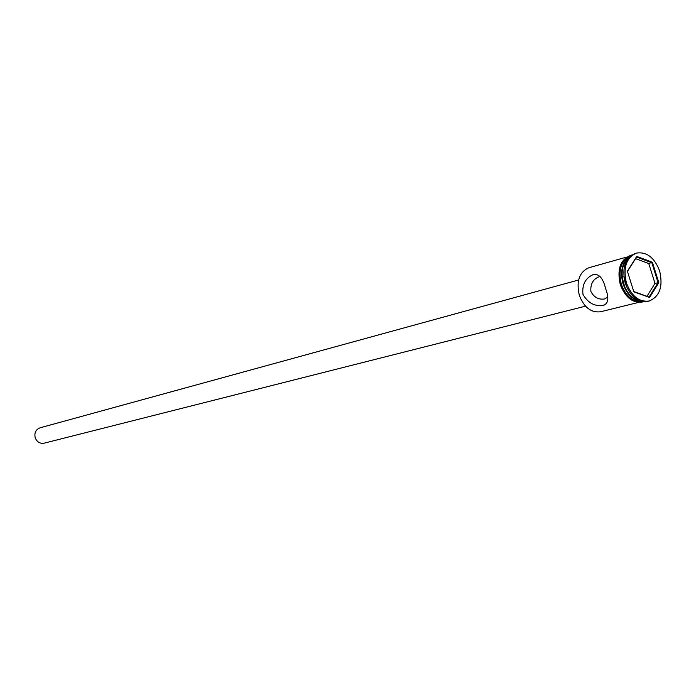 <?xml version="1.0" encoding="UTF-8"?>
<svg xmlns="http://www.w3.org/2000/svg" width="696" height="696" viewBox="0 0 696 696"><rect width="100%" height="100%" fill="white"/><g stroke="black" fill="none" stroke-linecap="round" stroke-linejoin="round"><path stroke-width="1.04" d="M626.478 257.137L588.955 267.708C579.307 272.005 576.105 281.219 579.333 295.33C584.048 307.458 591.13 312.93 600.57 311.756L638.432 302.438M600.117 276.59L599.073 276.756C593.035 279.174 590.304 284.099 590.887 291.52C594.123 297.488 598.795 299.941 604.902 298.897L607.591 297.061M585.51 306.17L44.109 443.178C39.959 443.822 37.001 442.038 35.235 437.836C34.139 432.895 35.748 429.554 40.055 427.805L578.611 279.992M582.97 294.373C588.207 303.36 595.245 306.936 604.102 305.083C608.513 302.951 608.991 297.401 605.555 288.449C603.145 278.365 599.125 273.702 593.497 274.441C585.432 277.974 581.926 284.62 582.97 294.373M622.207 277.513L624.669 286.822M629.262 257.137C622.381 263.071 620.467 271.936 623.52 283.733C627.157 293.886 632.934 299.663 640.851 301.072M623.851 276.634L626.522 286.778M635.918 253.266L635.317 253.422C625.078 258.033 621.728 268.012 625.252 283.359C630.341 296.548 637.91 302.534 647.95 301.316L648.542 301.15M630.445 256.032C621.049 260.661 618.013 270.083 621.328 284.307C626.008 296.531 633.038 302.247 642.425 301.446M629.802 256.606C622.12 262.209 619.858 271.301 623.016 283.864C626.974 294.686 633.16 300.489 641.582 301.264M659.651 270.979C654.492 257.564 646.775 251.595 636.501 253.083C626.261 257.703 622.903 267.69 626.435 283.046C631.533 296.244 639.102 302.238 649.15 301.02C659.721 296.548 663.218 286.535 659.651 270.979M649.612 297.479L633.847 291.85L627.366 271.196L636.736 256.424L652.404 262.244L658.79 282.646L649.612 297.479L649.107 297.044L658.059 282.593L651.83 262.705L636.562 257.041L627.435 271.431M646.984 296.287L654.988 283.385L648.768 263.54L652.404 262.244M648.768 263.54L635.544 258.642M654.988 283.385L658.79 282.646M633.76 291.563L649.107 297.044M636.562 257.041L636.736 256.424M620.414 284.551C617.03 269.622 620.388 260.069 630.489 255.893M630.689 255.832C621.049 260.348 617.9 269.848 621.25 284.333C626.043 296.792 633.203 302.516 642.73 301.499M642.521 301.551C632.794 303.047 625.426 297.392 620.423 284.594M604.102 305.083L604.711 304.857M635.317 253.422L636.501 253.083M644.165 301.655C633.708 304.065 625.747 298.393 620.267 284.629C616.76 268.578 620.623 258.703 631.855 254.988M647.95 301.316L649.15 301.02"/></g></svg>
